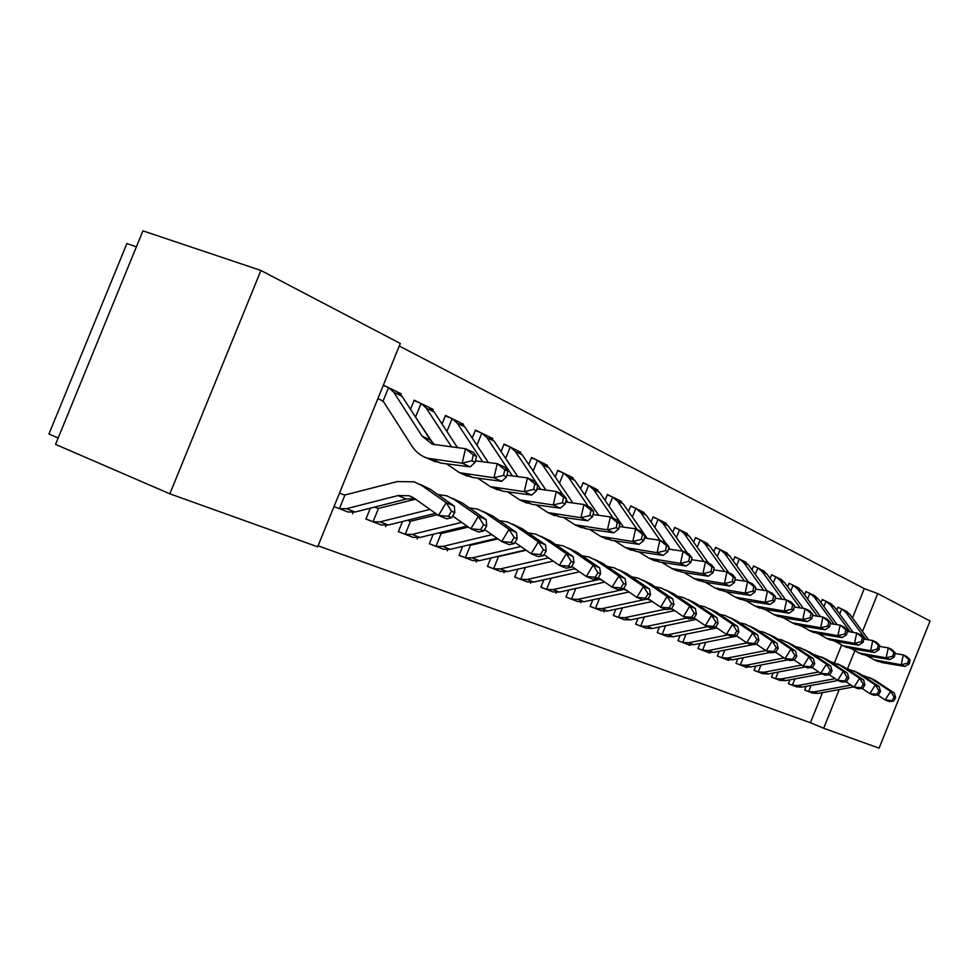 <?xml version="1.0" encoding="UTF-8"?>
<svg xmlns="http://www.w3.org/2000/svg" width="979" height="979" viewBox="0 0 979 979"><rect width="100%" height="100%" fill="white"/><g stroke="black" fill="none" stroke-linecap="round" stroke-linejoin="round"><path stroke-width="1.47" d="M852.476 617.957L864.261 588.599L399.273 346.015M864.261 588.599L877.71 593.58L930.05 621.004L879.118 748.152L823.669 728.266L839.199 689.571M136.387 246.806L126.891 243.551L48.95 434.015L58.177 437.98M169.832 493.82L55.546 444.393L142.91 230.848L260.928 270.461L400.301 343.47L317.661 546.82L169.832 493.82L260.928 270.461M824.795 600.727L822.201 599.454L820.928 602.611M831.012 603.762L831.685 604.214M789.931 679.805L788.364 683.709L791.044 684.749M791.815 584.61L789.05 583.264L787.63 586.764M798.362 587.816L799.17 588.355M755.776 666.026L754.038 670.334L756.914 671.447M756.547 567.392L753.585 565.935L752.007 569.839M763.461 570.757L764.415 571.418M719.259 651.243L717.338 656.016L720.409 657.215M725.977 659.393L728.609 660.421L726.516 659.565L732.365 659.822L770.228 652.479M718.757 548.925L715.576 547.371L713.813 551.728M726.051 552.486L727.177 553.282M680.124 635.383L677.982 640.682L681.286 641.967M687.234 644.28L690.085 645.394L687.809 644.463L693.781 644.708L736.869 636.105M678.153 529.088L674.715 527.412L672.744 532.295M685.887 532.87L687.185 533.812M638.075 618.287L635.689 624.198L639.238 625.581M645.614 628.065L646.226 628.249M634.404 507.722L630.696 505.91L628.481 511.405M642.616 511.736L644.133 512.849M592.784 599.809L590.117 606.429L593.947 607.922M600.788 610.59L601.449 610.798M604.422 611.263L604.153 611.899M587.131 484.629L583.129 482.671L580.62 488.864M595.893 488.913L597.643 490.234M543.871 579.788L540.861 587.229L545.009 588.844M552.376 591.72L553.074 591.928M556.353 592.393L556.048 593.152M535.905 459.604L531.548 457.487L528.709 464.499M545.266 464.181L547.273 465.747M490.858 558.018L487.456 566.413L491.96 568.175M499.926 571.271L500.673 571.503M504.307 571.944L503.94 572.837M480.187 432.388L475.451 430.075L472.208 438.066M490.234 437.295L492.792 438.543L492.535 439.167M433.232 534.24L429.365 543.773L434.272 545.682M442.912 549.048L443.707 549.28M438.861 532.87L439.571 533.163M447.758 549.696L447.317 550.773M419.379 402.687L414.203 400.154L410.482 409.32M430.185 407.974L433.159 409.418L432.84 410.213M433.097 443.438L415.023 416.308M370.343 508.162L365.926 519.041L371.298 521.134M380.709 524.805L381.553 525.05M374.516 507.11L376.842 508.04M386.093 525.405L385.567 526.69M318.077 545.805L810.428 722.735L822.519 692.606M834.597 662.514L841.548 645.173M451.723 517.658L454.794 512.555L451.515 511.185L448.443 516.3L451.723 517.658L446.718 518.846L438.494 515.456L446.167 502.643L422.022 485.706L414.215 481.839L397.339 481.57L344.926 494.982L339.432 508.652L334.035 506.547L337.596 507.991M347.423 511.833L348.316 512.078M339.505 493.086L343.274 494.603M353.113 512.396L352.538 513.816M383.389 385.102L386.84 386.791M398.074 392.273L401.268 393.839L400.9 394.745M377.906 398.588L382.373 400.729M402.491 521.513L398.355 531.683L403.483 533.677M412.502 537.19L413.322 537.434M407.423 520.29L408.904 520.877M417.605 537.826L417.127 539.001M450.462 417.874L445.518 415.451L442.043 424.005M460.876 422.965L463.642 424.311L463.348 425.008M462.651 546.392L459.041 555.338L463.728 557.161M472.025 560.404L472.796 560.624M476.626 561.065L476.235 562.044M508.639 446.289L504.099 444.074L501.077 451.564M518.332 451.025L520.485 452.739M517.903 569.142L514.709 577.035L519.029 578.724M526.69 581.71L527.412 581.93M530.863 582.383L530.532 583.203M562.044 472.38L557.871 470.336L555.203 476.92M571.1 476.797L572.972 478.241M568.811 590.007L565.972 597.019L569.962 598.573M577.059 601.339L577.732 601.547M580.853 602.012L580.571 602.709M611.226 496.402L607.384 494.517L605.034 500.342M619.719 500.55L621.335 501.762M615.864 609.232L613.343 615.485L617.027 616.917M623.623 619.487L624.259 619.695M656.689 518.613L653.128 516.863L651.035 522.04M664.655 522.505L666.063 523.52M659.479 626.988L657.227 632.593L660.654 633.927M698.822 539.184L695.518 537.581L693.658 542.182M706.336 542.856L707.548 543.724M700.034 643.46L698.003 648.49L701.197 649.726M706.936 651.965L709.689 653.042L707.499 652.149L713.41 652.393L752.606 644.684M737.982 558.324L734.911 556.818L733.247 560.943M745.08 561.787L746.12 562.509M737.823 658.769L736 663.297L738.974 664.46M744.358 666.552L746.904 667.543L744.835 666.699L750.685 666.993L788.058 659.846M774.487 576.154L771.611 574.746L770.13 578.442M781.205 579.433L782.086 580.033M773.129 673.038L771.489 677.125L774.267 678.214M808.581 592.797L805.901 591.487L804.554 594.816M814.956 595.917L815.691 596.419M806.182 686.365L804.701 690.073L807.296 691.088M840.496 608.4L837.987 607.164L836.776 610.162M846.554 611.349L847.178 611.765M847.643 668.51L854.679 650.974M862.499 631.492L877.71 593.58M810.428 722.735L823.669 728.266M399.199 393.093L401.268 393.839M431.249 408.72L433.159 409.418M461.88 423.662L463.642 424.311M491.177 437.956L492.792 438.543M519.213 451.637L520.718 452.188M546.098 464.756L547.469 465.258M571.871 477.324L573.143 477.801M596.627 489.402L597.802 489.843M620.392 501.003L621.481 501.407M643.264 512.164L644.255 512.531M665.255 522.896L666.185 523.239M686.438 533.237L687.295 533.555M706.862 543.198L707.633 543.492M726.54 552.805L727.262 553.074M745.533 562.081L746.194 562.325M343.078 494.517L344.926 494.982M338.281 508.26L347.998 511.993L339.432 508.652L346.542 508.688L397.988 495.57L409.014 495.729L414.435 498.397L438.494 515.456L448.443 516.3M347.998 511.993L355.083 512.029L406.334 499.045L414.741 498.605M451.515 511.185L446.167 502.643L454.354 506.131L430.283 489.255L419.465 484.103M454.354 506.131L454.794 512.555M383.266 385.396L388.577 387.549L393.827 392.298L422.096 436.157L432.204 444.197L465.539 448.725L473.603 452.518L476.516 456.495L473.298 454.99L471.951 460.766L475.17 462.259L476.516 456.495M475.17 462.259L470.25 466.885L462.161 463.177L427.26 458.172C420.823 455.969 415.671 451.882 411.804 445.922L383.731 401.99L381.382 400.252M396.85 391.588L402.075 396.311L430.307 439.975L434.7 444.87M470.25 466.885L440.88 463.104L430.16 459.469M388.577 387.549L383.046 401.182M471.951 460.766L462.161 463.177L465.539 448.725L473.298 454.99M415.549 499.192L378.457 508.419L373.048 521.77L365.962 518.968M376.646 507.954L378.457 508.419M483.699 530.948L486.698 525.956L483.577 524.646L480.567 529.651L483.699 530.948L478.682 532.05L470.838 528.807L478.339 516.312L454.476 499.645L446.767 495.839L437.772 494.505M452.714 516.031L470.838 528.807L480.567 529.651M483.577 524.646L478.339 516.312L486.159 519.629L462.357 503.035L451.955 498.066M371.971 521.391L381.272 524.964L388.259 525.038L435.496 513.326M373.048 521.77L380.109 521.844L429.977 509.41M486.159 519.629L486.698 525.956M437.466 514.721L410.495 521.256L405.196 534.301L398.392 531.609M408.708 520.804L410.495 521.256M514.195 543.614L517.132 538.744L514.159 537.495L511.209 542.378L514.195 543.614L509.19 544.654L501.689 541.558L509.043 529.358L485.449 512.947L477.838 509.19L469.271 507.856M484.556 529.529L501.689 541.558L511.209 542.378M514.159 537.495L509.043 529.358L516.496 532.527L492.975 516.178L482.953 511.393M404.143 533.934L413.065 537.361L419.967 537.459L466.946 526.066M405.196 534.301L412.171 534.399L461.66 522.345M516.496 532.527L517.132 538.744M414.031 400.582L421.08 403.434L426.281 408.096L451.637 447.011M475.488 460.889L497.234 463.654L504.919 467.277L507.881 471.205L504.821 469.773L503.512 475.415L506.584 476.846L507.881 471.205M506.584 476.846L501.676 481.313L472.71 477.483L462.112 473.885M501.676 481.313L493.954 477.776L459.53 472.722L446.571 463.838M428.973 407.288L434.162 411.939L457.56 447.746M421.08 403.434L415.671 416.748M503.512 475.415L493.954 477.776L497.234 463.654L504.821 469.773M445.347 415.867L452.139 418.596L457.279 423.197L482.708 461.807M506.963 475.219L527.461 477.887L534.803 481.35L537.814 485.254L534.877 483.871L533.616 489.402L536.553 490.76L537.814 485.254M536.553 490.76L531.658 495.08L503.084 491.213L492.621 487.652M531.658 495.08L524.291 491.691L490.332 486.624L477.764 478.156M459.677 422.292L464.817 426.868L488.362 462.529M452.139 418.596L446.913 431.458M533.616 489.402L524.291 491.691L527.461 477.887L534.877 483.871M468.366 527.069L441.125 533.531L435.949 546.294L429.389 543.7M439.375 533.078L441.125 533.531M543.321 555.717L546.196 550.957L543.357 549.77L540.469 554.53L543.321 555.717L538.315 556.684L531.156 553.722L538.364 541.815L515.04 525.662L507.514 521.954L499.363 520.62M514.93 542.39L531.156 553.722L540.469 554.53M543.357 549.77L538.364 541.815L545.487 544.838L522.235 528.758L512.58 524.132M434.921 545.939L443.475 549.219L450.291 549.329L496.977 538.254M435.949 546.294L442.838 546.417L491.923 534.693M545.487 544.838L546.196 550.957M497.895 538.891L470.446 545.279L465.38 557.761L459.065 555.264M465.38 557.761L472.184 557.908L520.852 546.527M571.173 567.282L573.988 562.644L571.271 561.493L568.444 566.156L571.173 567.282L566.168 568.187L559.327 565.36L566.388 553.71L543.345 537.814L535.905 534.167L528.134 532.833M543.957 554.665L559.327 565.36L568.444 566.156M571.271 561.493L566.388 553.71L573.204 556.61L550.222 540.775L540.897 536.308M468.917 544.911L470.446 545.279M463.838 557.21L472.6 560.575L479.318 560.698L525.699 549.917M573.204 556.61L573.988 562.644M475.292 430.466L481.827 433.11L486.918 437.625L512.396 475.929M536.969 488.913L556.329 491.482L563.341 494.787L566.4 498.654L563.598 497.344L562.362 502.741L565.164 504.05L566.4 498.654M565.164 504.05L560.294 508.223L532.111 504.332L521.783 500.807M560.294 508.223L553.245 504.993L519.751 499.89L507.563 491.825M489.047 436.634L494.126 441.137L517.793 476.626M481.827 433.11L476.92 445.2M562.362 502.741L553.245 504.993L556.329 491.482L563.598 497.344M503.952 444.442L510.243 446.987L515.284 451.441L540.775 489.414M565.629 502.007L583.925 504.491L590.631 507.648L593.715 511.466L591.047 510.218L589.847 515.505L592.528 516.753L593.715 511.466M592.528 516.753L587.669 520.791L559.878 516.888L549.684 513.4M587.669 520.791L580.939 517.707L547.897 512.592L536.076 504.883M517.157 450.364L522.199 454.807L545.939 490.1M510.243 446.987L505.629 458.392M589.847 515.505L580.939 517.707L583.925 504.491L591.047 510.218M526.164 550.235L498.531 556.525L493.575 568.762L487.481 566.351M493.575 568.762L500.293 568.921L548.546 557.859M597.814 578.356L600.58 573.816L597.973 572.715L595.208 577.267L597.814 578.356L592.833 579.201L586.274 576.496L593.201 565.103L570.427 549.452L563.084 545.841L555.668 544.52M571.712 566.4L586.274 576.496L595.208 577.267M597.973 572.715L593.201 565.103L599.723 567.869L577.01 552.291L568.016 547.971M497.797 556.402L498.531 556.525M492.058 568.212L500.44 571.43L507.134 571.601L553.184 561.089L525.968 567.306M599.723 567.869L600.58 573.816M531.413 457.842L537.471 460.289L542.464 464.682L562.631 494.456M593.029 514.526L610.333 516.924L616.758 519.947L619.866 523.741L617.308 522.529L616.146 527.718L618.716 528.905L619.866 523.741M618.716 528.905L613.882 532.821L586.458 528.905L576.398 525.442M613.882 532.821L607.433 529.872L574.832 524.744L563.366 517.377M544.104 463.532L549.084 467.901L572.886 502.986M566.168 499.669L567.955 502.313M537.471 460.289L533.127 471.058M616.146 527.718L607.433 529.872L610.333 516.924L617.308 522.529M525.417 567.428L520.669 579.311L514.734 576.974M519.127 578.76L527.253 581.881L520.669 579.311L527.24 579.47L575.065 568.726M623.342 588.966L626.058 584.512L623.562 583.46L620.845 587.926L623.342 588.966L618.373 589.75L612.095 587.155L618.887 576.007L596.37 560.6L589.125 557.039L582.04 555.742M598.267 577.61L612.095 587.155L620.845 587.926M623.562 583.46L618.887 576.007L625.14 578.662L602.697 563.317L593.996 559.144M527.253 581.881L533.812 582.052L579.519 571.809M625.14 578.662L626.058 584.512M557.736 470.679L563.586 473.053L568.53 477.373L588.514 506.645M619.242 526.531L635.628 528.831L641.783 531.732L644.916 535.489L642.469 534.338L641.331 539.405L643.79 540.555L644.916 535.489M643.79 540.555L638.981 544.348L611.936 540.42L601.999 536.994M638.981 544.348L632.801 541.509L600.653 536.394L589.517 529.345M569.949 476.161L574.881 480.469L598.72 515.321M593.25 513.583L593.984 514.66M563.586 473.053L559.474 483.222M641.331 539.405L632.801 541.509L635.628 528.831L642.469 534.338M551.116 578.173L546.612 589.431L540.885 587.18M545.107 588.881L552.939 591.891L546.612 589.431L553.111 589.603L600.506 579.152M647.817 599.124L650.484 594.779L648.086 593.763L645.418 598.132L647.817 599.124L642.873 599.87L636.839 597.374L643.509 586.47L621.261 571.295L614.09 567.783L607.335 566.498M623.721 588.355L636.839 597.374L645.418 598.132M648.086 593.763L643.509 586.47L649.505 589.015L627.331 573.902L618.912 569.851M552.939 591.891L559.413 592.075L604.765 582.101M649.505 589.015L650.484 594.779M575.799 588.477L571.491 599.136L565.997 596.97M571.491 599.136L577.953 599.332L624.908 589.174M671.3 608.889L673.919 604.618L671.618 603.651L669 607.922L671.3 608.889L666.369 609.574L660.58 607.188L667.127 596.505L645.149 581.55L638.075 578.087L631.614 576.827M648.122 598.634L660.58 607.188L669 607.922M671.618 603.651L667.127 596.505L672.879 598.952L650.974 584.059L642.824 580.131M570.059 598.61L577.622 601.51L584.01 601.706L629.007 591.989M672.879 598.952L673.919 604.618M599.54 598.353L595.452 608.473L590.141 606.38M693.854 618.251L696.424 614.078L694.209 613.148L691.639 617.333L693.854 618.251L688.947 618.899L683.391 616.611L689.816 606.136L668.094 591.414L661.106 587.987L654.927 586.751M671.533 608.51L683.391 616.611L691.639 617.333M694.209 613.148L689.816 606.136L695.347 608.485L673.687 593.812L665.793 590.007M594.045 607.959L601.351 610.761L607.653 610.969L652.283 601.498M595.452 608.473L601.828 608.693L643.913 599.711M695.347 608.485L696.424 614.078M622.387 607.849L618.508 617.455L613.356 615.436M715.527 627.258L718.048 623.17L715.93 622.277L713.397 626.376L715.527 627.258L710.656 627.869L705.308 625.654L711.611 615.399L690.158 600.886L683.244 597.508L677.346 596.297M694.025 617.969L705.308 625.654L713.397 626.376M715.93 622.277L711.611 615.399L716.934 617.663L695.531 603.199L687.882 599.503M617.125 616.954L624.186 619.67L630.403 619.891L674.653 610.639M618.508 617.455L624.798 617.688L665.39 609.171M716.934 617.663L718.048 623.17M644.39 616.966L640.707 626.107L635.714 624.149M736.379 635.922L738.864 631.908L736.808 631.051L734.336 635.077L736.379 635.922L731.533 636.497L726.381 634.368L732.586 624.308L711.378 610.003L704.55 606.674L698.908 605.475M715.649 627.074L726.381 634.368L734.336 635.077M736.808 631.051L732.586 624.308L737.701 626.487L716.555 612.23L709.126 608.644M639.336 625.618L646.164 628.237L652.32 628.469L696.179 619.438M640.707 626.107L646.911 626.352L686.964 618.079M737.701 626.487L738.864 631.908M665.598 625.74L662.134 634.465L657.252 632.544M660.739 633.964L667.348 636.497L673.417 636.742L716.909 627.931M775.784 652.295L778.183 648.428L776.286 647.633L773.887 651.5L775.784 652.295L770.999 652.797L766.214 650.815L756.473 644.231L758.884 640.327L756.914 639.495L754.479 643.448L756.449 644.255L751.627 644.794L746.671 642.75L752.765 632.887L731.802 618.777L725.06 615.497L719.663 614.322M736.453 635.812L746.671 642.75L754.479 643.448M756.914 639.495L752.765 632.887L757.697 634.979L736.795 620.931L729.588 617.443M667.348 636.497L662.134 634.465L668.216 634.698L707.731 626.658M757.697 634.979L758.884 640.327M686.034 634.184L682.693 642.481L678.006 640.633M773.887 651.5L766.214 650.815L772.211 641.135L751.493 627.233L744.835 623.99L739.659 622.852M776.286 647.633L772.211 641.135L776.959 643.154L756.302 629.301L749.657 626.07M681.372 642.004L687.784 644.463L682.742 642.493L688.751 642.738L727.752 634.93M776.959 643.154L778.183 648.428M705.773 642.31L702.579 650.24L698.027 648.441M794.422 660.042L796.771 656.248L794.948 655.477L792.586 659.271L794.422 660.042L789.661 660.507L785.06 658.598L790.946 649.101L770.473 635.395L763.889 632.189L758.945 631.076M775.711 652.295L785.06 658.598L792.586 659.271M794.948 655.477L790.946 649.101L795.523 651.047L775.111 637.39L768.552 634.184M701.282 649.762L707.487 652.149L702.628 650.252L708.563 650.497L747.05 642.897M795.523 651.047L796.771 656.248M724.815 650.154L721.78 657.717L717.35 655.979M812.399 667.507L814.712 663.774L812.949 663.04L810.636 666.772L812.399 667.507L807.675 667.935L803.233 666.112L809.021 656.774L788.78 643.264L782.282 640.095L777.534 639.006M794.226 660.054L803.233 666.112L810.636 666.772M812.949 663.04L809.021 656.774L813.439 658.659L793.259 645.185L786.773 642.028M720.495 657.252L726.516 659.565L721.817 657.729L727.691 657.998L765.835 650.558M813.439 658.659L814.712 663.774M743.22 657.717L740.32 664.949L736.012 663.26M829.751 674.715L832.028 671.056L830.327 670.334L828.038 674.005L829.751 674.715L825.052 675.118L820.769 673.344L826.46 664.19L806.463 650.851L800.039 647.731L795.486 646.666M812.093 667.531L820.769 673.344L828.038 674.005M830.327 670.334L826.46 664.19L830.73 666.001L810.783 652.712L804.371 649.591M739.059 664.484L744.86 666.711M740.32 664.949L746.157 665.231L784.081 657.937M830.73 666.001L832.028 671.056M761.013 665.022L758.236 671.937L754.063 670.297M846.505 681.678L848.756 678.08L847.104 677.395L844.865 680.992L846.505 681.678L841.842 682.057L837.706 680.344L843.311 671.337L823.535 658.194L812.827 654.07M829.348 674.751L837.706 680.344L844.865 680.992M847.104 677.395L843.311 671.337L847.435 673.087L827.72 659.981L821.418 656.909M757 671.484L762.665 673.65L768.38 673.931L805.289 666.956M758.236 671.937L764.012 672.218L801.691 665.071M847.435 673.087L848.756 678.08M778.232 672.071L775.564 678.692L771.501 677.089M862.707 688.408L864.91 684.872L863.319 684.199L861.104 687.735L862.707 688.408L858.069 688.763L854.067 687.111L859.586 678.251L840.043 665.279L829.58 661.229M846.003 681.714L854.067 687.111L861.104 687.735M863.319 684.199L859.586 678.251L863.576 679.952L844.082 667.017L837.902 663.995M774.34 678.239L779.859 680.356L785.501 680.638L821.944 673.833M775.564 678.692L781.266 678.985L818.713 671.973M863.576 679.952L864.91 684.872M794.887 678.888L792.341 685.227L788.376 683.672M878.359 694.906L880.537 691.431L878.995 690.795L876.817 694.27L878.359 694.906L873.77 695.237L869.89 693.646L875.324 684.945L856.001 672.132L845.783 668.143M862.107 688.445L869.89 693.646L876.817 694.27M878.995 690.795L875.324 684.945L879.179 686.573L859.917 673.809L853.847 670.848M791.13 684.786L796.49 686.842L802.058 687.123L838.061 680.491M792.341 685.227L797.971 685.52L835.16 678.643M879.179 686.573L880.537 691.431M811.004 685.471L808.617 691.566L804.714 690.036M893.509 701.209L895.65 697.782L894.17 697.158L892.016 700.585L893.509 701.209L888.944 701.515L885.2 699.961L890.56 691.407L871.445 678.765L861.471 674.849M877.673 694.955L885.2 699.961L892.016 700.585M894.17 697.158L890.56 691.407L894.28 692.997L875.226 680.393L869.279 677.48M807.381 691.125L812.594 693.12L818.101 693.401L853.774 686.915M812.594 693.12L808.617 691.566L814.136 691.859L851.081 685.104M894.28 692.997L895.65 697.782M582.994 483.002L588.648 485.29L593.543 489.549L613.343 518.344M644.353 538.034L659.883 540.261L665.781 543.039L668.938 546.747L666.577 545.646L665.487 550.614L667.837 551.715L668.938 546.747M667.837 551.715L663.052 555.399L636.374 551.471L626.56 548.081M663.052 555.399L657.129 552.682L625.41 547.555L614.592 540.812M594.755 488.276L599.637 492.523L623.488 527.13M588.648 485.29L584.757 494.921M665.487 550.614L657.129 552.682L659.883 540.261L666.577 545.646M607.261 494.836L612.719 497.051L617.565 501.248L637.182 529.578M668.424 549.072L683.146 551.214L688.812 553.894L691.982 557.565L689.718 556.5L688.653 561.371L690.917 562.423L691.982 557.565M690.917 562.423L686.157 566.009L659.834 562.068L650.142 558.715M686.157 566.009L680.466 563.402L649.163 558.275L638.675 551.801M618.593 499.926L623.415 504.099L647.266 538.45M612.719 497.051L609.048 506.167M688.653 561.371L680.466 563.402L683.146 551.214L689.718 556.5M630.574 506.216L635.873 508.358L640.658 512.494L660.103 540.359M691.517 559.682L705.492 561.738L710.938 564.308L714.119 567.942L711.941 566.927L710.901 571.699L713.079 572.715L714.119 567.942M713.079 572.715L708.355 576.203L682.375 572.262L672.806 568.946M708.355 576.203L702.885 573.694L671.998 568.579L661.804 562.362M641.514 511.124L646.287 515.248L665.683 542.99M668.792 547.432L670.113 549.317M635.873 508.358L632.373 517.01M710.901 571.699L702.885 573.694L705.492 561.738L711.941 566.927M653.005 517.157L658.133 519.237L662.869 523.312L682.387 551.104M713.691 569.876L726.969 571.858L732.206 574.33L735.388 577.928L733.295 576.937L732.28 581.636L734.372 582.603L735.388 577.928M734.372 582.603L729.685 585.993L704.048 582.052L694.601 578.773M729.685 585.993L724.423 583.582L693.94 578.479L684.04 572.507M663.566 521.893L668.29 525.956L687.503 553.27M691.639 559.144L692.08 559.768M658.133 519.237L654.816 527.448M732.28 581.636L724.423 583.582L726.969 571.858L733.295 576.937M674.604 527.693L679.573 529.712L684.248 533.726L703.889 561.505M735.009 579.678L747.626 581.587L752.667 583.961L755.849 587.522L753.842 586.58L752.851 591.181L754.87 592.111L755.849 587.522M754.87 592.111L750.208 595.416L724.913 591.487L715.576 588.232M750.208 595.416L745.141 593.09L715.062 588L705.431 582.272M684.798 532.27L689.473 536.272L708.515 563.17M679.573 529.712L676.416 537.52M752.851 591.181L745.141 593.09L747.626 581.587L753.842 586.58M695.408 537.838L700.218 539.796L704.856 543.761L724.582 571.503M755.507 589.113L767.512 590.949L772.358 593.237L775.552 596.762L773.618 595.856L772.651 600.372L774.585 601.265L775.552 596.762M774.585 601.265L769.959 604.484L744.995 600.568L735.767 597.349M769.959 604.484L765.088 602.244L735.388 597.178L726.039 591.659M705.272 542.268L709.885 546.221L728.743 572.691M700.218 539.796L697.232 547.224M772.651 600.372L765.088 602.244L767.512 590.949L773.618 595.856M715.465 547.628L720.128 549.525L724.717 553.441L744.505 581.11M775.246 598.206L786.663 599.968L791.338 602.171L794.532 605.658L792.66 604.789L791.717 609.219L793.59 610.088L794.532 605.658M793.59 610.088L788.988 613.221L764.342 609.305L755.237 606.123M788.988 613.221L784.301 611.067L754.98 606.013L745.888 600.702M724.998 551.911L729.575 555.803L748.25 581.881M720.128 549.525L717.289 556.598M791.717 609.219L784.301 611.067L786.663 599.968L792.66 604.789M734.813 557.063L739.341 558.911L743.881 562.766L763.73 590.374M794.25 606.968L805.117 608.669L809.633 610.798L812.815 614.237L811.016 613.392L810.098 617.761L811.897 618.593L812.815 614.237M811.897 618.593L807.332 621.641L783.004 617.749L774.01 614.604M807.332 621.641L802.817 619.56L773.875 614.531L765.015 609.415M744.04 561.212L748.568 565.054L767.169 590.9M739.341 558.911L736.624 565.654M810.098 617.761L802.817 619.56L805.117 608.669L811.016 613.392M753.487 566.18L757.881 567.967L762.372 571.773L782.258 599.295M812.57 615.412L822.923 617.051L827.279 619.107L830.461 622.522L828.723 621.702L827.83 625.985L829.568 626.793L830.461 622.522M829.568 626.793L825.04 629.766L801.018 625.887L792.133 622.766M825.04 629.766L820.671 627.759L792.097 622.754L783.481 617.822M762.421 570.194L766.9 573.975L785.586 599.809M757.881 567.967L755.298 574.404M827.83 625.985L820.671 627.759L822.923 617.051L828.723 621.702M771.525 574.979L775.796 576.729L780.239 580.474L800.149 607.886M830.241 623.574L840.117 625.153L844.314 627.135L847.496 630.5L845.819 629.717L844.938 633.927L846.615 634.71L847.496 630.5M846.615 634.71L842.124 637.61L818.407 633.743L809.657 630.684M842.124 637.61L837.902 635.677L809.694 630.696L801.311 625.936M780.177 578.87L784.607 582.603L803.355 608.387M775.796 576.729L773.324 582.86M844.938 633.927L837.902 635.677L840.117 625.153L845.819 629.717M788.952 583.484L793.112 585.185L797.506 588.881L817.428 616.183M847.3 631.455L856.711 632.972L860.774 634.881L863.943 638.222L862.328 637.464L861.459 641.6L863.086 642.359L863.943 638.222M863.086 642.359L858.632 645.185L835.197 641.343L826.606 638.332M858.632 645.185L854.557 643.325L826.692 638.357L818.53 633.768M797.347 587.253L801.728 590.949L820.524 616.672M793.112 585.185L790.751 591.047M861.459 641.6L854.557 643.325L856.711 632.972L862.328 637.464M805.815 591.708L809.853 593.36L814.198 597.019L834.12 624.198M863.772 639.067L872.754 640.523L876.67 642.371L879.84 645.675L878.273 644.941L877.429 649.016L878.995 649.738L879.84 645.675M878.995 649.738L874.577 652.516L851.436 648.673L842.992 645.724M874.577 652.516L870.637 650.705L843.115 645.773L835.173 641.331M813.953 595.367L818.285 599.001L837.118 624.675M809.853 593.36L807.602 598.977M877.429 649.016L870.637 650.705L872.754 640.523L878.273 644.941M822.115 599.662L826.056 601.277L830.351 604.887L850.261 631.932M879.68 646.421L888.259 647.829L892.053 649.615L895.21 652.883L893.692 652.173L892.872 656.187L894.378 656.885L895.21 652.883M894.378 656.885L889.997 659.589L867.149 655.783L858.828 652.883M889.997 659.589L886.191 657.851L858.999 652.944L851.265 648.649M830.021 603.211L834.304 606.809L853.162 632.397M826.056 601.277L823.89 606.65M892.872 656.187L886.191 657.851L888.259 647.829L893.692 652.173M837.902 607.372L841.732 608.938L845.991 612.499L865.889 639.409M895.075 653.544L903.262 654.89L906.933 656.628L910.078 659.858L908.61 659.173L907.802 663.113L909.271 663.799L910.078 659.858M909.271 663.799L904.926 666.442L882.348 662.648L874.161 659.797M904.926 666.442L901.243 664.753L874.382 659.87L866.831 655.722M845.575 610.81L849.821 614.359L868.691 639.862M841.732 608.938L839.664 614.078M907.802 663.113L901.243 664.753L903.262 654.89L908.61 659.173M397.988 495.57L406.334 499.045M422.022 485.706L430.283 489.255M346.542 508.688L355.083 512.029M382.275 400.668L381.492 400.289M430.307 439.975L422.096 436.157M440.88 463.104L432.694 459.396M402.075 396.311L393.827 392.298M454.476 499.645L462.357 503.035M380.109 521.844L388.259 525.038M485.449 512.947L492.975 516.178M412.171 534.399L419.967 537.459M472.71 477.483L464.89 473.958M434.162 411.939L426.281 408.096M503.084 491.213L495.619 487.848M464.817 426.868L457.279 423.197M515.04 525.662L522.235 528.758M442.838 546.417L450.291 549.329M543.345 537.814L550.222 540.775M472.184 557.908L479.318 560.698M532.111 504.332L524.977 501.113M494.126 441.137L486.918 437.625M559.878 516.888L553.049 513.804M522.199 454.807L515.284 451.441M548.167 557.944L549.39 558.446M570.427 549.452L577.01 552.291M500.293 568.921L507.134 571.601M586.458 528.905L579.923 525.943M549.084 467.901L542.464 464.682M574.453 568.86L576.46 569.692M596.37 560.6L602.697 563.317M527.24 579.47L533.812 582.052M611.936 540.42L605.671 537.581M574.881 480.469L568.53 477.373M599.662 579.323L602.391 580.461M621.261 571.295L627.331 573.902M553.111 589.603L559.413 592.075M623.856 589.37L627.245 590.778M645.149 581.55L650.974 584.059M577.953 599.332L584.01 601.706M647.474 599.185L651.108 600.69M668.094 591.414L673.687 593.812M601.828 608.693L607.653 610.969M670.958 608.938L674.029 610.211M690.158 600.886L695.531 603.199M624.798 617.688L630.403 619.891M693.511 618.3L696.057 619.352M711.378 610.003L716.555 612.23M646.911 626.352L652.32 628.469M715.196 627.306L716.763 627.955M731.802 618.777L736.795 620.931M668.216 634.698L673.417 636.742M751.493 627.233L756.302 629.301M688.751 642.738L693.781 644.708M770.473 635.395L775.111 637.39M708.563 650.497L713.41 652.393M788.78 643.264L793.259 645.185M727.691 657.998L732.365 659.822M806.463 650.851L810.783 652.712M746.157 665.231L750.685 666.993M823.535 658.194L827.72 659.981M764.012 672.218L768.38 673.931M840.043 665.279L844.082 667.017M781.266 678.985L785.501 680.638M856.001 672.132L859.917 673.809M797.971 685.52L802.058 687.123M871.445 678.765L875.226 680.393M814.136 691.859L818.101 693.401M636.374 551.471L630.366 548.754M599.637 492.523L593.543 489.549M659.834 562.068L654.058 559.462M623.415 504.099L617.565 501.248M682.375 572.262L676.819 569.754M646.287 515.248L640.658 512.494M704.048 582.052L698.712 579.641M668.29 525.956L662.869 523.312M724.913 591.487L719.761 589.162M689.473 536.272L684.248 533.726M744.995 600.568L740.038 598.328M709.885 546.221L704.856 543.761M764.342 609.305L759.569 607.151M729.575 555.803L724.717 553.441M783.004 617.749L778.403 615.669M748.568 565.054L743.881 562.766M801.018 625.887L796.576 623.88M766.9 573.975L762.372 571.773M818.407 633.743L814.112 631.81M784.607 582.603L780.239 580.474M835.197 641.343L831.049 639.471M801.728 590.949L797.506 588.881M851.436 648.673L847.435 646.862M818.285 599.001L814.198 597.019M867.149 655.783L863.27 654.021M834.304 606.809L830.351 604.887M882.348 662.648L878.591 660.947M849.821 614.359L845.991 612.499M409.014 495.729L412.477 497.185M435.471 461.868L427.26 458.172M396.042 391.27L389.703 388.173M373.097 521.783L381.272 524.964M405.257 534.314L413.065 537.361M467.362 476.259L459.53 472.722M428.166 406.97L422.194 404.046M497.809 489.989L490.332 486.624M458.87 421.961L453.228 419.208M435.998 546.306L443.475 549.219M465.429 557.773L472.6 560.575M526.91 503.12L519.751 499.89M488.227 436.304L482.904 433.709M554.738 515.676L547.897 512.592M516.349 450.034L511.319 447.587M493.624 568.775L500.502 571.442M581.391 527.705L574.832 524.744M543.296 463.202L538.536 460.876M606.931 539.221L600.653 536.394M569.142 475.831L564.638 473.628M571.54 599.148L577.622 601.51M595.501 608.485L601.351 610.761M618.557 617.468L624.186 619.67M640.743 626.119L646.164 628.237M740.369 664.961L744.897 666.723M758.284 671.949L762.665 673.65M775.613 678.704L779.859 680.356M792.378 685.239L796.49 686.842M631.443 550.284L625.41 547.555M593.947 487.946L589.688 485.865M654.963 560.894L649.163 558.275M617.786 499.596L613.747 497.613M677.566 571.087L671.998 568.579M640.707 510.793L636.876 508.921M699.3 580.89L693.94 578.479M662.759 521.562L659.136 519.788M720.214 590.325L715.062 588M684.003 531.94L680.552 530.251M740.357 599.417L735.388 597.178M704.464 541.938L701.197 540.335M759.765 608.167L754.98 606.013M724.203 551.581L721.095 550.063M778.489 616.623L773.875 614.531M743.245 560.881L740.295 559.437M796.551 624.761L792.097 622.754M761.638 569.864L758.823 568.493M813.99 632.63L809.694 630.696M779.394 578.54L776.726 577.231M830.853 640.242L826.692 638.357M796.576 586.923L794.03 585.687M847.141 647.584L843.115 645.773M813.182 595.036L810.759 593.861M862.891 654.694L858.999 652.944M829.25 602.893L826.949 601.767M878.139 661.571L874.382 659.87M844.816 610.492L842.625 609.427"/></g></svg>
